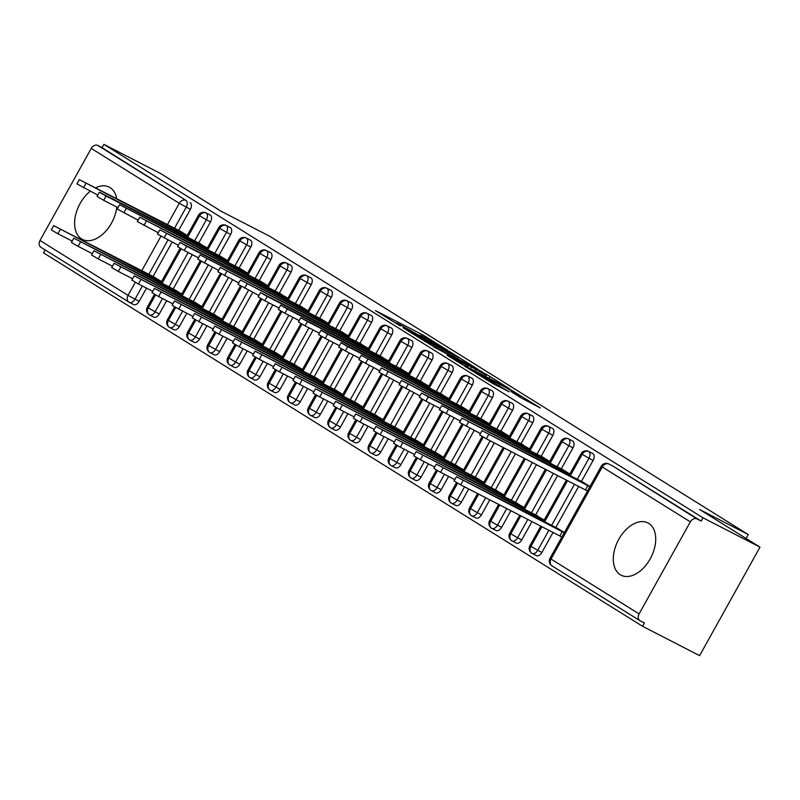 <?xml version="1.0" encoding="UTF-8"?>
<svg xmlns="http://www.w3.org/2000/svg" width="800" height="800" viewBox="0 0 800 800"><rect width="100%" height="100%" fill="white"/><g stroke="black" fill="none" stroke-linecap="round" stroke-linejoin="round"><path stroke-width="1.2" d="M447.84 350.43L422.71 334.85L375.45 310.6L400.3 325.96L395.83 322.78L399.84 324.59L424.07 338.2L419.6 335.02L427.44 338.8L447.84 350.43M620.23 574.71A29.38 18.47 117.2 0 1 618.44 539.94A29.38 18.47 117.2 0 1 647.95 522.94A29.38 18.47 117.2 0 1 648.78 523.41A29.38 18.47 117.2 0 1 650.58 558.19A29.38 18.47 117.2 0 1 621.06 575.18A29.38 18.47 117.2 0 1 620.23 574.71M116.83 207.07A29.38 18.47 117.2 0 1 103.5 233.49A29.38 18.47 117.2 0 1 82.38 239.39A29.38 18.47 117.2 0 1 81.55 238.92A29.38 18.47 117.2 0 1 75.19 217.01A29.38 18.47 117.2 0 1 90.28 191.21M95.52 187.86A29.38 18.47 117.2 0 1 109.27 187.16A29.38 18.47 117.2 0 1 110.1 187.63A29.38 18.47 117.2 0 1 116.69 198.76M521.59 398.17L540.29 407.93L511.75 390.36L464.5 366.11L493.03 383.68L509.2 391.79L473.03 370.93L506.66 388.04L520.59 396.14L510.94 391.46L521.59 398.17M103.89 144.35L702.98 517.79L760 547.14L699.59 509.49L748.27 534.55L270.01 236.42L221.32 211.36L160.91 173.7L103.89 144.35L102.06 147.64L97.89 145.49L185.94 200.38L102.06 147.64M477.56 369.04L450.28 352.04L403.03 327.79L431.56 345.36L477.56 369.04M485.55 373.75L509.55 388.77L462.29 364.52L447.11 355.27L468.27 366L460.97 361.39L433.37 346.73L481.02 371.2L485.36 374.09M746.09 538.47L748.27 534.55M41.16 247.42A5.65 4.39 -58.1 0 1 40.92 247.28A5.65 4.39 -58.1 0 1 40 240.48L91.24 148.42A5.65 4.39 -58.1 0 1 97.89 145.49M702.98 517.79L701.15 521.08L696.99 518.94A5.65 4.39 121.9 0 0 690.34 521.86L639.09 613.92A5.65 4.39 121.9 0 0 640.01 620.73A5.65 4.39 121.9 0 0 640.25 620.86L644.42 623.01L642.59 626.3L43.5 252.86L45.13 249.91M760 547.14L699.61 655.65L642.59 626.3M161.58 281.51L154.46 277.42M187.11 235.65L79.3 179.61L180.22 231.13L187.2 235.48M701.15 521.08L613.1 466.19L696.99 518.94M190.11 202.53A5.65 3.55 117.2 0 1 190.39 209.34L178.55 230.61M172.15 242.1L152.93 276.64M146.53 288.13L139.14 301.4A5.65 3.55 117.2 0 1 133.54 304.54A5.65 3.55 117.2 0 1 133.38 304.45L129.54 302.48M592.64 453.47A5.65 3.55 117.2 0 1 592.8 453.55A5.65 3.55 117.2 0 1 592.96 453.64A5.65 3.55 117.2 0 1 593.14 460.39L581.3 481.66M578.69 486.36L555.68 527.69M553.06 532.39L541.89 552.46A5.65 3.55 117.2 0 1 536.29 555.6A5.65 3.55 117.2 0 1 536.23 555.57L532.18 553.48M564.33 532.57L557.35 528.21L456.43 476.7L564.24 532.74M589.86 486.71L482.05 430.67L582.98 482.18L589.96 486.53M572.5 440.92A5.65 3.55 117.2 0 1 572.67 441A5.65 3.55 117.2 0 1 572.82 441.09A5.65 3.55 117.2 0 1 573 447.84L561.16 469.11M557.6 475.51L535.54 515.14M531.98 521.54L521.76 539.91A5.65 3.55 117.2 0 1 516.15 543.05A5.65 3.55 117.2 0 1 516.09 543.02L512.04 540.93M544.2 520.01L537.07 515.93M569.72 474.15L461.91 418.12L562.84 469.63L569.82 473.98M552.36 428.37A5.65 3.55 117.2 0 1 552.53 428.45A5.65 3.55 117.2 0 1 552.69 428.54A5.65 3.55 117.2 0 1 552.86 435.29L541.03 456.55M536.52 464.65L515.4 502.59M510.9 510.68L501.62 527.36A5.65 3.55 117.2 0 1 496.01 530.5A5.65 3.55 117.2 0 1 495.95 530.46L491.9 528.38M524.06 507.46L516.93 503.37M549.58 461.6L441.78 405.56L542.7 457.08L549.68 461.43M532.22 415.82A5.65 3.55 117.2 0 1 532.39 415.89A5.65 3.55 117.2 0 1 532.55 415.98A5.65 3.55 117.2 0 1 532.73 422.73L520.89 444M515.44 453.8L495.27 490.03M489.81 499.83L481.48 514.8A5.65 3.55 117.2 0 1 475.87 517.94A5.65 3.55 117.2 0 1 475.82 517.91L471.77 515.83M503.92 494.91L496.8 490.82M522.42 444.79L529.54 448.87M512.09 403.26A5.65 3.55 117.2 0 1 512.25 403.34A5.65 3.55 117.2 0 1 512.41 403.43A5.65 3.55 117.2 0 1 512.59 410.18L500.75 431.45M494.35 442.94L475.13 477.48M468.73 488.98L461.34 502.25A5.65 3.55 117.2 0 1 455.74 505.39A5.65 3.55 117.2 0 1 455.68 505.36L451.63 503.27M483.78 482.35L476.8 478L375.88 426.49L483.69 482.53M509.31 436.49L401.5 380.46L502.43 431.97L509.4 436.32M491.95 390.71A5.65 3.55 117.2 0 1 492.11 390.79A5.65 3.55 117.2 0 1 492.27 390.88A5.65 3.55 117.2 0 1 492.45 397.63L480.61 418.9M474.21 430.39L454.99 464.93M448.59 476.42L441.21 489.7A5.65 3.55 117.2 0 1 435.6 492.84A5.65 3.55 117.2 0 1 435.54 492.81L431.49 490.72M463.65 469.8L456.52 465.71M489.17 423.94L381.36 367.9L482.29 419.42L489.27 423.77M471.81 378.16A5.65 3.55 117.2 0 1 471.98 378.23A5.65 3.55 117.2 0 1 472.14 378.33A5.65 3.55 117.2 0 1 472.31 385.07L460.48 406.34M454.08 417.84L434.85 452.38M428.46 463.87L421.07 477.14A5.65 3.55 117.2 0 1 415.46 480.28A5.65 3.55 117.2 0 1 415.4 480.25L411.35 478.17M443.51 457.25L436.53 452.9L335.6 401.38L443.41 457.42M469.03 411.39L361.22 355.35L462.15 406.87L469.13 411.22M451.67 365.6A5.65 3.55 117.2 0 1 451.84 365.68A5.65 3.55 117.2 0 1 452 365.77A5.65 3.55 117.2 0 1 452.18 372.52L440.34 393.79M433.94 405.29L414.72 439.82M408.32 451.32L400.93 464.59A5.65 3.55 117.2 0 1 395.32 467.73A5.65 3.55 117.2 0 1 395.27 467.7L391.22 465.62M423.37 444.7L416.39 440.35L315.47 388.83L423.27 444.87M441.87 394.58L448.99 398.66M431.54 353.05A5.65 3.55 117.2 0 1 431.7 353.13A5.65 3.55 117.2 0 1 431.86 353.22A5.65 3.55 117.2 0 1 432.04 359.97L420.2 381.24M413.8 392.73L394.58 427.27M388.18 438.77L380.79 452.04A5.65 3.55 117.2 0 1 375.19 455.18A5.65 3.55 117.2 0 1 375.13 455.15L371.08 453.06M403.23 432.14L396.25 427.79L295.33 376.28L403.14 432.32M421.73 382.02L428.85 386.11M411.4 340.5A5.65 3.55 117.2 0 1 411.56 340.58A5.65 3.55 117.2 0 1 411.72 340.67A5.65 3.55 117.2 0 1 411.9 347.42L400.06 368.69M393.66 380.18L374.44 414.72M368.04 426.21L360.66 439.49A5.65 3.55 117.2 0 1 355.05 442.63A5.65 3.55 117.2 0 1 354.99 442.6L350.94 440.51M383.1 419.59L375.97 415.5M401.59 369.47L408.72 373.56M391.26 327.95A5.65 3.55 117.2 0 1 391.43 328.02A5.65 3.55 117.2 0 1 391.59 328.11A5.65 3.55 117.2 0 1 391.76 334.86L379.93 356.13M373.53 367.63L354.3 402.16M347.91 413.66L340.52 426.93A5.65 3.55 117.2 0 1 334.91 430.07A5.65 3.55 117.2 0 1 334.85 430.04L330.8 427.96M362.96 407.04L355.98 402.69L255.05 351.17L362.86 407.21M381.45 356.92L388.58 361.01M371.12 315.39A5.65 3.55 117.2 0 1 371.29 315.47A5.65 3.55 117.2 0 1 371.45 315.56A5.65 3.55 117.2 0 1 371.63 322.31L359.79 343.58M353.39 355.08L334.17 389.61M327.77 401.11L320.38 414.38A5.65 3.55 117.2 0 1 314.77 417.52A5.65 3.55 117.2 0 1 314.72 417.49L310.67 415.41M342.82 394.49L335.84 390.14L234.92 338.62L342.72 394.66M361.32 344.37L368.44 348.45M350.99 302.84A5.65 3.55 117.2 0 1 351.15 302.92A5.65 3.55 117.2 0 1 351.31 303.01A5.65 3.55 117.2 0 1 351.49 309.76L339.65 331.03M333.25 342.52L314.03 377.06M307.63 388.56L300.24 401.83A5.65 3.55 117.2 0 1 294.64 404.97A5.65 3.55 117.2 0 1 294.58 404.94L290.53 402.85M322.68 381.93L315.7 377.58L214.78 326.07L322.59 382.11M348.21 336.07L240.4 280.04L341.33 331.55L348.3 335.9M330.85 290.29A5.65 3.55 117.2 0 1 331.01 290.37A5.65 3.55 117.2 0 1 331.17 290.46A5.65 3.55 117.2 0 1 331.35 297.21L319.51 318.47M313.11 329.97L293.89 364.51M287.49 376L280.1 389.28A5.65 3.55 117.2 0 1 274.5 392.42A5.65 3.55 117.2 0 1 274.44 392.39L270.39 390.3M302.55 369.38L295.42 365.29M328.07 323.52L220.26 267.48L321.19 319L328.17 323.35M310.71 277.74A5.65 3.55 117.2 0 1 310.88 277.81A5.65 3.55 117.2 0 1 311.04 277.9A5.65 3.55 117.2 0 1 311.21 284.65L299.37 305.92M292.98 317.42L273.75 351.95M267.35 363.45L259.97 376.72A5.65 3.55 117.2 0 1 254.36 379.86A5.65 3.55 117.2 0 1 254.3 379.83L250.25 377.75M282.41 356.83L275.43 352.48L174.5 300.96L282.31 357M307.93 310.97L200.12 254.93L301.05 306.45L308.03 310.8M290.57 265.18A5.65 3.55 117.2 0 1 290.74 265.26A5.65 3.55 117.2 0 1 290.9 265.35A5.65 3.55 117.2 0 1 291.08 272.1L279.24 293.37M272.84 304.87L253.62 339.4M247.22 350.9L239.83 364.17A5.65 3.55 117.2 0 1 234.22 367.31A5.65 3.55 117.2 0 1 234.17 367.28L230.12 365.19M262.27 344.27L255.29 339.92L154.37 288.41L262.17 344.45M280.77 294.16L287.89 298.24M270.44 252.63A5.65 3.55 117.2 0 1 270.6 252.71A5.65 3.55 117.2 0 1 270.76 252.8A5.65 3.55 117.2 0 1 270.94 259.55L259.1 280.82M252.7 292.31L233.48 326.85M227.08 338.34L219.69 351.62A5.65 3.55 117.2 0 1 214.09 354.76A5.65 3.55 117.2 0 1 214.03 354.73L209.98 352.64M242.13 331.72L235.15 327.37L134.23 275.86L242.04 331.89M267.66 285.86L159.85 229.83L260.77 281.34L267.75 285.69M250.3 240.08A5.65 3.55 117.2 0 1 250.46 240.16A5.65 3.55 117.2 0 1 250.62 240.25A5.65 3.55 117.2 0 1 250.8 247L238.96 268.26M232.56 279.76L213.34 314.3M206.94 325.79L199.55 339.07A5.65 3.55 117.2 0 1 193.95 342.21A5.65 3.55 117.2 0 1 193.89 342.17L189.84 340.09M222 319.17L214.87 315.08M247.52 273.31L139.71 217.27L240.64 268.79L247.62 273.14M230.16 227.53A5.65 3.55 117.2 0 1 230.33 227.6A5.65 3.55 117.2 0 1 230.49 227.69A5.65 3.55 117.2 0 1 230.66 234.44L218.82 255.71M212.43 267.21L193.2 301.74M186.8 313.24L179.42 326.51A5.65 3.55 117.2 0 1 173.81 329.65A5.65 3.55 117.2 0 1 173.75 329.62L169.7 327.54M201.86 306.62L194.88 302.27L93.95 250.75L201.76 306.79M227.38 260.76L119.57 204.72L220.5 256.23L227.48 260.58M210.02 214.97A5.65 3.55 117.2 0 1 210.19 215.05A5.65 3.55 117.2 0 1 210.35 215.14A5.65 3.55 117.2 0 1 210.52 221.89L198.69 243.16M192.29 254.65L173.07 289.19M166.67 300.69L159.28 313.96A5.65 3.55 117.2 0 1 153.67 317.1A5.65 3.55 117.2 0 1 153.62 317.07L149.57 314.98M181.72 294.06L174.74 289.71L73.82 238.2L181.62 294.24M200.22 243.95L207.34 248.03M155.57 294.9L148.29 307.98A5.65 4.39 121.9 0 0 149.21 314.79A5.65 4.39 121.9 0 0 149.36 314.88A5.65 4.39 121.9 0 0 149.45 314.92A5.65 3.55 -62.8 0 0 149.51 314.96A5.65 3.55 -62.8 0 0 155.11 311.82L159.28 313.96M210.35 215.14L206.18 213A5.65 4.39 121.9 0 0 199.53 215.92L187.56 237.43M181.19 248.86L161.94 283.46M175.71 307.45L168.43 320.53A5.65 4.39 121.9 0 0 169.34 327.34A5.65 4.39 121.9 0 0 169.5 327.43A5.65 4.39 121.9 0 0 169.59 327.48A5.65 3.55 -62.8 0 0 169.64 327.51A5.65 3.55 -62.8 0 0 175.25 324.37L179.42 326.51M230.49 227.69L226.32 225.55A5.65 4.39 121.9 0 0 219.67 228.47L207.7 249.98M201.33 261.42L182.08 296.01M195.85 320L188.56 333.09A5.65 4.39 121.9 0 0 189.48 339.89A5.65 4.39 121.9 0 0 189.64 339.98A5.65 4.39 121.9 0 0 189.73 340.03A5.65 3.55 -62.8 0 0 189.78 340.06A5.65 3.55 -62.8 0 0 195.39 336.92L199.55 339.07M250.62 240.25L246.46 238.1A5.65 4.39 121.9 0 0 239.81 241.02L227.83 262.54M221.47 273.97L202.21 308.57M215.99 332.55L208.7 345.64A5.65 4.39 121.9 0 0 209.62 352.44A5.65 4.39 121.9 0 0 209.78 352.54A5.65 4.39 121.9 0 0 209.86 352.58A5.65 3.55 -62.8 0 0 209.92 352.61A5.65 3.55 -62.8 0 0 215.53 349.47L219.69 351.62M270.76 252.8L266.6 250.65A5.65 4.39 121.9 0 0 259.94 253.58L247.97 275.09M241.61 286.52L222.35 321.12M236.12 345.11L228.84 358.19A5.65 4.39 121.9 0 0 229.76 365A5.65 4.39 121.9 0 0 229.91 365.09A5.65 4.39 121.9 0 0 230 365.14A5.65 3.55 -62.8 0 0 230.06 365.17A5.65 3.55 -62.8 0 0 235.66 362.03L239.83 364.17M290.9 265.35L286.73 263.21A5.65 4.39 121.9 0 0 280.08 266.13L268.11 287.64M261.75 299.07L242.49 333.67M256.26 357.66L248.98 370.75A5.65 4.39 121.9 0 0 249.89 377.55A5.65 4.39 121.9 0 0 250.05 377.64A5.65 4.39 121.9 0 0 250.14 377.69A5.65 3.55 -62.8 0 0 250.2 377.72A5.65 3.55 -62.8 0 0 255.8 374.58L259.97 376.72M311.04 277.9L306.87 275.76A5.65 4.39 121.9 0 0 300.22 278.68L288.25 300.19M281.88 311.63L262.63 346.23M276.4 370.21L269.12 383.3A5.65 4.39 121.9 0 0 270.03 390.1A5.65 4.39 121.9 0 0 270.19 390.19A5.65 4.39 121.9 0 0 270.28 390.24A5.65 3.55 -62.8 0 0 270.33 390.27A5.65 3.55 -62.8 0 0 275.94 387.13L280.1 389.28M331.17 290.46L327.01 288.31A5.65 4.39 121.9 0 0 320.36 291.23L308.38 312.75M302.02 324.18L282.76 358.78M296.54 382.76L289.25 395.85A5.65 4.39 121.9 0 0 290.17 402.66A5.65 4.39 121.9 0 0 290.33 402.75A5.65 4.39 121.9 0 0 290.41 402.79A5.65 3.55 -62.8 0 0 290.47 402.82A5.65 3.55 -62.8 0 0 296.08 399.68L300.24 401.83M351.31 303.01L347.15 300.87A5.65 4.39 121.9 0 0 340.5 303.79L328.52 325.3M322.16 336.73L302.9 371.33M316.67 395.32L309.39 408.4A5.65 4.39 121.9 0 0 310.31 415.21A5.65 4.39 121.9 0 0 310.46 415.3A5.65 4.39 121.9 0 0 310.55 415.35A5.65 3.55 -62.8 0 0 310.61 415.38A5.65 3.55 -62.8 0 0 316.21 412.24L320.38 414.38M371.45 315.56L367.28 313.42A5.65 4.39 121.9 0 0 360.63 316.34L348.66 337.85M342.3 349.29L323.04 383.88M336.81 407.87L329.53 420.96A5.65 4.39 121.9 0 0 330.45 427.76A5.65 4.39 121.9 0 0 330.6 427.85A5.65 4.39 121.9 0 0 330.69 427.9A5.65 3.55 -62.8 0 0 330.75 427.93A5.65 3.55 -62.8 0 0 336.35 424.79L340.52 426.93M391.59 328.11L387.42 325.97A5.65 4.39 121.9 0 0 380.77 328.89L368.8 350.4M362.43 361.84L343.18 396.44M356.95 420.42L349.67 433.51A5.65 4.39 121.9 0 0 350.58 440.31A5.65 4.39 121.9 0 0 350.74 440.4A5.65 4.39 121.9 0 0 350.83 440.45A5.65 3.55 -62.8 0 0 350.88 440.48A5.65 3.55 -62.8 0 0 356.49 437.34L360.66 439.49M411.72 340.67L407.56 338.52A5.65 4.39 121.9 0 0 400.91 341.44L388.93 362.96M382.57 374.39L363.31 408.99M377.09 432.98L369.8 446.06A5.65 4.39 121.9 0 0 370.72 452.87A5.65 4.39 121.9 0 0 370.88 452.96A5.65 4.39 121.9 0 0 370.96 453A5.65 3.55 -62.8 0 0 371.02 453.03A5.65 3.55 -62.8 0 0 376.63 449.89L380.79 452.04M431.86 353.22L427.7 351.08A5.65 4.39 121.9 0 0 421.05 354L409.07 375.51M402.71 386.94L383.45 421.54M397.22 445.53L389.94 458.61A5.65 4.39 121.9 0 0 390.86 465.42A5.65 4.39 121.9 0 0 391.01 465.51A5.65 4.39 121.9 0 0 391.1 465.56A5.65 3.55 -62.8 0 0 391.16 465.59A5.65 3.55 -62.8 0 0 396.76 462.45L400.93 464.59M452 365.77L447.83 363.63A5.65 4.39 121.9 0 0 441.18 366.55L429.21 388.06M422.85 399.5L403.59 434.09M417.36 458.08L410.08 471.17A5.65 4.39 121.9 0 0 411 477.97A5.65 4.39 121.9 0 0 411.15 478.06A5.65 4.39 121.9 0 0 411.24 478.11A5.65 3.55 -62.8 0 0 411.3 478.14A5.65 3.55 -62.8 0 0 416.9 475L421.07 477.14M472.14 378.33L467.97 376.18A5.65 4.39 121.9 0 0 461.32 379.1L449.35 400.61M442.98 412.05L423.73 446.65M437.5 470.63L430.22 483.72A5.65 4.39 121.9 0 0 431.13 490.52A5.65 4.39 121.9 0 0 431.29 490.62A5.65 4.39 121.9 0 0 431.38 490.66A5.65 3.55 -62.8 0 0 431.43 490.69A5.65 3.55 -62.8 0 0 437.04 487.55L441.21 489.7M492.27 390.88L488.11 388.73A5.65 4.39 121.9 0 0 481.46 391.66L469.48 413.17M463.12 424.6L443.86 459.2M457.64 483.19L450.35 496.27A5.65 4.39 121.9 0 0 451.27 503.08A5.65 4.39 121.9 0 0 451.43 503.17A5.65 4.39 121.9 0 0 451.51 503.21A5.65 3.55 -62.8 0 0 451.57 503.25A5.65 3.55 -62.8 0 0 457.18 500.11L461.34 502.25M512.41 403.43L508.25 401.29A5.65 4.39 121.9 0 0 501.6 404.21L489.62 425.72M483.26 437.15L464 471.75M478.69 494.1L470.49 508.82A5.65 4.39 121.9 0 0 471.41 515.63A5.65 4.39 121.9 0 0 471.56 515.72A5.65 4.39 121.9 0 0 471.65 515.77A5.65 3.55 -62.8 0 0 471.71 515.8A5.65 3.55 -62.8 0 0 477.31 512.66L481.48 514.8M532.55 415.98L528.38 413.84A5.65 4.39 121.9 0 0 521.73 416.76L509.76 438.27M504.31 448.07L484.14 484.3M499.77 504.96L490.63 521.38A5.65 4.39 121.9 0 0 491.55 528.18A5.65 4.39 121.9 0 0 491.7 528.27A5.65 4.39 121.9 0 0 491.79 528.32A5.65 3.55 -62.8 0 0 491.85 528.35A5.65 3.55 -62.8 0 0 497.45 525.21L501.62 527.36M552.69 428.54L548.52 426.39A5.65 4.39 121.9 0 0 541.87 429.31L529.9 450.83M525.39 458.92L504.28 496.86M520.85 515.81L510.77 533.93A5.65 4.39 121.9 0 0 511.68 540.73A5.65 4.39 121.9 0 0 511.84 540.83A5.65 4.39 121.9 0 0 511.93 540.87A5.65 3.55 -62.8 0 0 511.98 540.9A5.65 3.55 -62.8 0 0 517.59 537.76L521.76 539.91M572.82 441.09L568.66 438.94A5.65 4.39 121.9 0 0 562.01 441.87L550.04 463.38M546.47 469.78L524.41 509.41M541.94 526.66L530.9 546.48A5.65 4.39 121.9 0 0 531.82 553.29A5.65 4.39 121.9 0 0 531.98 553.38A5.65 4.39 121.9 0 0 532.06 553.43A5.65 3.55 -62.8 0 0 532.12 553.46A5.65 3.55 -62.8 0 0 537.73 550.32L541.89 552.46M592.96 453.64L588.8 451.5A5.65 4.39 121.9 0 0 582.15 454.42L570.17 475.93M567.56 480.63L544.55 521.96M453.41 354.1L408.98 331.13L426.82 341.41L454.42 355.62L458.43 357.43L453.41 354.1M486.37 375.4L475.8 368.81L463.88 362.75L486.37 375.4L485.72 376.58M60.31 229.51L57.93 233.78L51.3 229.92L53.68 225.65L161.49 281.68M155.21 277.54L53.68 225.65M57.93 233.78L72.19 241.12M158.8 281.84L159.5 280.57M97.81 195.09L76.92 183.89L79.3 179.61M180.09 231.4L180.83 231.51M185.13 234.54L184.42 235.81M80.45 242.06L78.07 246.33L71.44 242.47L73.82 238.2M175.35 290.09L174.61 289.98M78.07 246.33L92.33 253.67M178.93 294.4L179.64 293.12M100.58 254.61L98.2 258.88L91.57 255.03L93.95 250.75M195.48 302.64L194.75 302.54M98.2 258.88L112.46 266.23M199.07 306.95L199.78 305.68M120.72 267.16L118.34 271.44L111.71 267.58L114.09 263.3L221.9 319.34M215.62 315.2L114.09 263.3M118.34 271.44L132.6 278.78M219.21 319.5L219.92 318.23M140.86 279.72L138.48 283.99L131.85 280.13L134.23 275.86M235.76 327.75L235.02 327.64M138.48 283.99L152.74 291.33M239.35 332.05L240.05 330.78M200.97 244.06L99.44 192.17L106.07 196.03L103.69 200.3L97.06 196.44L99.44 192.17M117.95 207.64L103.69 200.3M207.25 248.2L106.07 196.03M205.26 247.09L204.55 248.36M138.09 220.19L117.19 208.99L119.57 204.72M220.37 256.5L221.1 256.61M225.4 259.64L224.69 260.92M158.22 232.75L137.33 221.55L139.71 217.27M240.5 269.06L241.24 269.16M245.54 272.2L244.83 273.47M178.36 245.3L157.47 234.1L159.85 229.83M260.64 281.61L261.38 281.72M265.68 284.75L264.97 286.02M161 292.27L158.62 296.54L151.99 292.68L154.37 288.41M255.9 340.3L255.16 340.19M158.62 296.54L172.88 303.88M259.48 344.61L260.19 343.33M281.52 294.27L179.99 242.38L186.62 246.24L184.24 250.51L177.61 246.65L179.99 242.38M198.5 257.85L184.24 250.51M287.8 298.42L186.62 246.24M285.81 297.3L285.1 298.58M181.13 304.82L178.75 309.1L172.12 305.24L174.5 300.96M276.03 352.85L275.3 352.75M178.75 309.1L193.01 316.44M279.62 357.16L280.33 355.89M218.64 270.4L197.75 259.2L200.12 254.93M300.92 306.72L301.65 306.82M305.95 309.85L305.24 311.13M201.27 317.37L198.89 321.65L192.26 317.79L194.64 313.52L302.45 369.55M296.17 365.41L194.64 313.52M198.89 321.65L213.15 328.99M299.76 369.71L300.47 368.44M238.77 282.96L217.88 271.76L220.26 267.48M321.05 319.27L321.79 319.37M326.09 322.41L325.38 323.68M221.41 329.93L219.03 334.2L212.4 330.34L214.78 326.07M316.31 377.96L315.57 377.85M219.03 334.2L233.29 341.54M319.9 382.27L320.61 380.99M258.91 295.51L238.02 284.31L240.4 280.04M341.19 331.82L341.93 331.93M346.23 334.96L345.52 336.23M241.55 342.48L239.17 346.75L232.54 342.9L234.92 338.62M336.45 390.51L335.71 390.41M239.17 346.75L253.43 354.09M340.03 394.82L340.74 393.54M362.07 344.48L260.54 292.59L267.17 296.45L264.79 300.72L258.16 296.86L260.54 292.59M279.05 308.06L264.79 300.72M368.35 348.63L267.17 296.45M366.36 347.51L365.65 348.79M261.68 355.03L259.3 359.31L252.67 355.45L255.05 351.17M356.58 403.06L355.85 402.96M259.3 359.31L273.57 366.65M360.17 407.37L360.88 406.1M382.2 357.03L280.67 305.14L287.31 309L284.93 313.27L278.3 309.42L280.67 305.14M299.19 320.62L284.93 313.27M388.48 361.18L287.31 309M386.5 360.06L385.79 361.34M281.82 367.58L279.44 371.86L272.81 368L275.19 363.73L383 419.76M376.72 415.62L275.19 363.73M279.44 371.86L293.7 379.2M380.31 419.92L381.02 418.65M402.34 369.59L300.81 317.69L307.44 321.55L305.06 325.83L298.43 321.97L300.81 317.69M319.32 333.17L305.06 325.83M408.62 373.73L307.44 321.55M406.64 372.62L405.93 373.89M301.96 380.14L299.58 384.41L292.95 380.55L295.33 376.28M396.86 428.17L396.12 428.06M299.58 384.41L313.84 391.75M400.45 432.48L401.16 431.2M422.48 382.14L320.95 330.25L327.58 334.11L325.2 338.38L318.57 334.52L320.95 330.25M339.46 345.72L325.2 338.38M428.76 386.28L327.58 334.11M426.78 385.17L426.07 386.44M322.1 392.69L319.72 396.96L313.09 393.11L315.47 388.83M417 440.72L416.26 440.62M319.72 396.96L333.98 404.31M420.58 445.03L421.29 443.75M442.62 394.69L341.09 342.8L347.72 346.66L345.34 350.93L338.71 347.07L341.09 342.8M359.6 358.27L345.34 350.93M448.9 398.84L347.72 346.66M446.91 397.72L446.2 399M342.23 405.24L339.86 409.52L333.22 405.66L335.6 401.38M437.13 453.28L436.4 453.17M339.86 409.52L354.12 416.86M440.72 457.58L441.43 456.31M379.74 370.83L358.85 359.63L361.22 355.35M462.02 407.14L462.75 407.24M467.05 410.28L466.34 411.55M362.37 417.8L359.99 422.07L353.36 418.21L355.74 413.94L463.55 469.97M457.27 465.83L355.74 413.94M359.99 422.07L374.25 429.41M460.86 470.13L461.57 468.86M399.87 383.38L378.98 372.18L381.36 367.9M482.16 419.69L482.89 419.8M487.19 422.83L486.48 424.1M382.51 430.35L380.13 434.62L373.5 430.76L375.88 426.49M477.41 478.38L476.67 478.27M380.13 434.62L394.39 441.96M481 482.69L481.71 481.41M420.01 395.93L399.12 384.73L401.5 380.46M502.29 432.24L503.03 432.35M507.33 435.38L506.62 436.65M402.65 442.9L400.27 447.17L393.64 443.32L396.02 439.04L503.83 495.08M497.55 490.93L396.02 439.04M400.27 447.17L414.53 454.52M501.13 495.24L501.84 493.97M523.17 444.9L421.64 393.01L428.27 396.87L425.89 401.14L419.26 397.28L421.64 393.01M440.15 408.48L425.89 401.14M529.45 449.05L428.27 396.87M527.46 447.93L526.76 449.21M422.78 455.45L420.41 459.73L413.77 455.87L416.15 451.59L523.96 507.63M517.68 503.49L416.15 451.59M420.41 459.73L434.67 467.07M521.27 507.79L521.98 506.52M460.29 421.04L439.4 409.84L441.78 405.56M542.57 457.35L543.31 457.45M547.6 460.49L546.89 461.76M442.92 468.01L440.54 472.28L433.91 468.42L436.29 464.15L544.1 520.18M537.82 516.04L436.29 464.15M440.54 472.28L454.8 479.62M541.41 520.35L542.12 519.07M480.42 433.59L459.53 422.39L461.91 418.12M562.71 469.9L563.44 470.01M567.74 473.04L567.03 474.31M463.06 480.56L460.68 484.83L454.05 480.97L456.43 476.7M557.96 528.59L557.22 528.49M460.68 484.83L561.86 537.01M559.88 535.9L562.26 531.62M587.48 490.98L486.3 438.8L479.67 434.94L482.05 430.67M582.84 482.45L583.58 482.56M587.88 485.59L585.5 489.87M40 240.48L128.05 295.37L135.33 282.29M141.69 270.85L160.95 236.25M167.32 224.82L179.29 203.3L91.24 148.42M190.39 209.34L179.29 203.3A5.65 4.39 -58.1 0 1 185.94 200.38A5.65 3.55 117.2 0 1 186.22 207.2L174.38 228.46M133.54 304.54L129.37 302.4A5.65 3.55 -62.8 0 1 129.21 302.31A5.65 4.39 -58.1 0 1 128.97 302.17A5.65 4.39 -58.1 0 1 128.05 295.37L139.14 301.4M690.34 521.86L602.28 466.97L551.04 559.04L639.09 613.92M612.94 466.1L608.77 463.96A5.65 3.55 117.2 0 1 608.93 464.05A5.65 4.39 121.9 0 0 602.28 466.97L601.25 466.23L550.01 558.3L551.04 559.04A5.65 4.39 121.9 0 0 551.96 565.84A5.65 4.39 121.9 0 0 552.2 565.98M167.98 239.96L148.76 274.49M142.36 285.99L134.98 299.26A5.65 3.55 -62.8 0 1 129.37 302.4A5.65 5.65 0 0 1 128.97 302.17L40.92 247.28M149.21 314.79A5.65 5.65 0 0 1 147.26 307.25L155.11 311.81L162.5 298.54M186.44 236.85L198.5 215.18L206.36 219.75L194.52 241.01M210.19 215.05L206.02 212.91A5.65 3.55 117.2 0 1 206.18 213A5.65 3.55 117.2 0 1 206.36 219.75L210.52 221.89M188.12 252.51L168.9 287.04M230.66 234.44L226.49 232.3L214.66 253.57M208.26 265.06L189.04 299.6M182.64 311.09L175.25 324.36L167.4 319.8A5.65 5.65 0 0 0 169.34 327.34M250.8 247L246.63 244.85L234.79 266.12M228.4 277.61L209.17 312.15M202.77 323.65L195.39 336.92L187.53 332.35A5.65 5.65 0 0 0 189.48 339.89M270.94 259.55L266.77 257.4L254.93 278.67M248.53 290.17L229.31 324.7M222.91 336.2L215.53 349.47L207.67 344.9A5.65 5.65 0 0 0 209.62 352.44M291.08 272.1L286.91 269.96L275.07 291.22M268.67 302.72L249.45 337.26M243.05 348.75L235.66 362.03M311.21 284.65L307.04 282.51L295.21 303.78M288.81 315.27L269.59 349.81M263.19 361.3L255.8 374.58L247.95 370.01A5.65 5.65 0 0 0 249.89 377.55M331.35 297.21L327.18 295.06L315.34 316.33M308.95 327.83L289.72 362.36M283.32 373.86L275.94 387.13L268.08 382.56A5.65 5.65 0 0 0 270.03 390.1M351.49 309.76L347.32 307.61L335.48 328.88M329.08 340.38L309.86 374.91M303.46 386.41L296.08 399.68L288.22 395.11A5.65 5.65 0 0 0 290.17 402.66M371.63 322.31L367.46 320.17L355.62 341.43M349.22 352.93L330 387.47M323.6 398.96L316.21 412.23L308.36 407.67A5.65 5.65 0 0 0 310.31 415.21M391.76 334.86L387.59 332.72L375.76 353.99M369.36 365.48L350.14 400.02M343.74 411.52L336.35 424.79L328.5 420.22A5.65 5.65 0 0 0 330.45 427.76M411.9 347.42L407.73 345.27L395.89 366.54M389.5 378.04L370.27 412.57M363.87 424.07L356.49 437.34L348.63 432.77A5.65 5.65 0 0 0 350.58 440.31M432.04 359.97L427.87 357.83L416.03 379.09M409.63 390.59L390.41 425.12M384.01 436.62L376.63 449.89L368.77 445.32A5.65 5.65 0 0 0 370.72 452.87M452.18 372.52L448.01 370.38L436.17 391.64M429.77 403.14L410.55 437.68M404.15 449.17L396.76 462.44L388.91 457.88A5.65 5.65 0 0 0 390.86 465.42M472.31 385.07L468.14 382.93L456.31 404.2M449.91 415.69L430.69 450.23M424.29 461.73L416.9 475L409.05 470.43A5.65 5.65 0 0 0 411 477.97M492.45 397.63L488.28 395.48L476.45 416.75M470.05 428.25L450.82 462.78M444.43 474.28L437.04 487.55L429.19 482.98A5.65 5.65 0 0 0 431.13 490.52M512.59 410.18L508.42 408.04L496.58 429.3M490.18 440.8L470.96 475.34M464.56 486.83L457.18 500.1L449.32 495.54A5.65 5.65 0 0 0 451.27 503.08M532.73 422.73L528.56 420.59L516.72 441.86M511.27 451.65L491.1 487.89M485.65 497.68L477.31 512.65L469.46 508.09A5.65 5.65 0 0 0 471.41 515.63M552.86 435.29L548.69 433.14L536.86 454.41M532.35 462.51L511.24 500.44M506.73 508.54L497.45 525.21L489.6 520.64A5.65 5.65 0 0 0 491.55 528.18M573 447.84L568.83 445.7L557 466.96M553.43 473.36L531.37 512.99M527.81 519.39L517.59 537.76L509.74 533.19A5.65 5.65 0 0 0 511.68 540.73M593.14 460.39L588.97 458.25L577.13 479.51M574.52 484.21L551.51 525.55M548.9 530.24L537.73 550.31L529.87 545.75A5.65 5.65 0 0 0 531.82 553.29M218.64 227.73L226.49 232.3A5.65 3.55 117.2 0 0 226.32 225.55A5.65 3.55 117.2 0 0 226.16 225.46A5.65 5.65 0 0 0 218.64 227.73L206.58 249.41M238.78 240.29L246.63 244.85A5.65 3.55 117.2 0 0 246.46 238.1A5.65 3.55 117.2 0 0 246.3 238.01A5.65 5.65 0 0 0 238.78 240.29L226.71 261.96M258.91 252.84L266.77 257.41A5.65 3.55 117.2 0 0 266.6 250.65A5.65 3.55 117.2 0 0 266.44 250.56A5.65 5.65 0 0 0 258.91 252.84L246.85 274.51M229.76 365A5.65 5.65 0 0 1 227.81 357.46L235.66 362.02M279.05 265.39L286.91 269.96A5.65 3.55 117.2 0 0 286.73 263.21A5.65 3.55 117.2 0 0 286.57 263.12A5.65 5.65 0 0 0 279.05 265.39L266.99 287.06M299.19 277.94L307.04 282.51A5.65 3.55 117.2 0 0 306.87 275.76A5.65 3.55 117.2 0 0 306.71 275.67A5.65 5.65 0 0 0 299.19 277.94L287.13 299.62M319.33 290.5L327.18 295.06A5.65 3.55 117.2 0 0 327.01 288.31A5.65 3.55 117.2 0 0 326.85 288.22A5.65 5.65 0 0 0 319.33 290.5L307.26 312.17M339.46 303.05L347.32 307.62A5.65 3.55 117.2 0 0 347.15 300.87A5.65 3.55 117.2 0 0 346.99 300.77A5.65 5.65 0 0 0 339.46 303.05L327.4 324.72M359.6 315.6L367.46 320.17A5.65 3.55 117.2 0 0 367.28 313.42A5.65 3.55 117.2 0 0 367.12 313.33A5.65 5.65 0 0 0 359.6 315.6L347.54 337.27M379.74 328.16L387.59 332.72A5.65 3.55 117.2 0 0 387.42 325.97A5.65 3.55 117.2 0 0 387.26 325.88A5.65 5.65 0 0 0 379.74 328.16L367.68 349.83M399.88 340.71L407.73 345.27A5.65 3.55 117.2 0 0 407.56 338.52A5.65 3.55 117.2 0 0 407.4 338.43A5.65 5.65 0 0 0 399.88 340.71L387.81 362.38M420.01 353.26L427.87 357.83A5.65 3.55 117.2 0 0 427.7 351.08A5.65 3.55 117.2 0 0 427.54 350.99A5.65 5.65 0 0 0 420.01 353.26L407.95 374.93M440.15 365.81L448.01 370.38A5.65 3.55 117.2 0 0 447.83 363.63A5.65 3.55 117.2 0 0 447.67 363.54A5.65 5.65 0 0 0 440.15 365.81L428.09 387.49M460.29 378.37L468.14 382.93A5.65 3.55 117.2 0 0 467.97 376.18A5.65 3.55 117.2 0 0 467.81 376.09A5.65 5.65 0 0 0 460.29 378.37L448.23 400.04M480.43 390.92L488.28 395.48A5.65 3.55 117.2 0 0 488.11 388.73A5.65 3.55 117.2 0 0 487.95 388.64A5.65 5.65 0 0 0 480.43 390.92L468.36 412.59M500.57 403.47L508.42 408.04A5.65 3.55 117.2 0 0 508.25 401.29A5.65 3.55 117.2 0 0 508.09 401.2A5.65 5.65 0 0 0 500.57 403.47L488.5 425.14M520.7 416.02L528.56 420.59A5.65 3.55 117.2 0 0 528.38 413.84A5.65 3.55 117.2 0 0 528.22 413.75A5.65 5.65 0 0 0 520.7 416.02L508.64 437.7M540.84 428.58L548.69 433.14A5.65 3.55 117.2 0 0 548.52 426.39A5.65 3.55 117.2 0 0 548.36 426.3A5.65 5.65 0 0 0 540.84 428.58L528.78 450.25M560.98 441.13L568.83 445.7A5.65 3.55 117.2 0 0 568.66 438.94A5.65 3.55 117.2 0 0 568.5 438.85A5.65 5.65 0 0 0 560.98 441.13L548.92 462.8M581.12 453.68L588.97 458.25A5.65 3.55 117.2 0 0 588.8 451.5A5.65 3.55 117.2 0 0 588.64 451.41A5.65 5.65 0 0 0 581.12 453.68L569.05 475.35M422.05 336.04L422.71 334.85M426.68 338.41L427.24 337.4M426.3 342.36L426.82 341.41M453.77 356.79L454.42 355.62M466.36 366.61L467.02 365.44M470.42 368.71L471.17 367.36M475.05 371.09L475.7 369.91M516.9 395.24L517.24 394.63M486.49 379.88L486.95 379.04M494.03 384.19L494.69 383.02M498.66 386.58L499.22 385.57M85.93 183.47L83.55 187.75M126.2 208.58L123.83 212.85M146.34 221.13L143.96 225.41M166.48 233.68L164.1 237.96M206.75 258.79L204.38 263.06M226.89 271.34L224.51 275.62M247.03 283.89L244.65 288.17M367.86 359.21L365.48 363.48M387.99 371.76L385.61 376.04M408.13 384.32L405.75 388.59M448.41 409.42L446.03 413.7M468.54 421.97L466.16 426.25M488.68 434.53L486.3 438.8M550.01 558.3A5.65 5.65 0 0 0 551.96 565.84L640.01 620.73M147.26 307.25L154.48 294.27M160.82 282.89L180.1 248.24M206.02 212.91A5.65 5.65 0 0 0 198.5 215.18M167.4 319.8L174.62 306.83M180.96 295.44L200.24 260.79M230.33 227.6L226.16 225.46M149.36 314.88L153.67 317.1M187.53 332.35L194.75 319.38M201.09 307.99L220.38 273.35M250.46 240.16L246.3 238.01M169.5 327.43L173.81 329.65M207.67 344.9L214.89 331.93M221.23 320.54L240.51 285.9M270.6 252.71L266.44 250.56M189.64 339.98L193.95 342.21M227.81 357.46L235.03 344.48M241.37 333.1L260.65 298.45M290.74 265.26L286.57 263.12M209.78 352.54L214.09 354.76M247.95 370.01L255.17 357.04M261.51 345.65L280.79 311M310.88 277.81L306.71 275.67M229.91 365.09L234.22 367.31M268.08 382.56L275.31 369.59M281.64 358.2L300.93 323.56M331.01 290.37L326.85 288.22M250.05 377.64L254.36 379.86M288.22 395.11L295.44 382.14M301.78 370.75L321.06 336.11M351.15 302.92L346.99 300.77M270.19 390.19L274.5 392.42M308.36 407.67L315.58 394.69M321.92 383.31L341.2 348.66M371.29 315.47L367.12 313.33M290.33 402.75L294.64 404.97M328.5 420.22L335.72 407.25M342.06 395.86L361.34 361.21M391.43 328.02L387.26 325.88M310.46 415.3L314.77 417.52M348.63 432.77L355.86 419.8M362.19 408.41L381.48 373.77M411.56 340.58L407.4 338.43M330.6 427.85L334.91 430.07M368.77 445.32L375.99 432.35M382.33 420.96L401.61 386.32M431.7 353.13L427.54 350.99M350.74 440.4L355.05 442.63M388.91 457.88L396.13 444.9M402.47 433.52L421.75 398.87M451.84 365.68L447.67 363.54M370.88 452.96L375.19 455.18M409.05 470.43L416.27 457.46M422.61 446.07L441.89 411.43M471.98 378.23L467.81 376.09M391.01 465.51L395.32 467.73M429.19 482.98L436.41 470.01M442.74 458.62L462.03 423.98M492.11 390.79L487.95 388.64M411.15 478.06L415.46 480.28M449.32 495.54L456.54 482.56M462.88 471.18L482.16 436.53M512.25 403.34L508.09 401.2M431.29 490.62L435.6 492.84M469.46 508.09L477.57 493.53M483.02 483.73L503.19 447.49M532.39 415.89L528.22 413.75M451.43 503.17L455.74 505.39M489.6 520.64L498.65 504.38M503.16 496.28L524.27 458.35M552.53 428.45L548.36 426.3M471.56 515.72L475.87 517.94M509.74 533.19L519.73 515.23M523.29 508.83L545.35 469.2M572.67 441L568.5 438.85M491.7 528.27L496.01 530.5M529.87 545.75L540.82 526.09M543.43 521.39L566.44 480.05M592.8 453.55L588.64 451.41M511.84 540.83L516.15 543.05M608.77 463.96A5.65 5.65 0 0 0 601.25 466.23M531.98 553.38L536.29 555.6M457.67 358.8L458.43 357.43M467.58 367.24L468.27 366M488.98 378.26L489.73 376.92M520.01 397.18L520.59 396.14"/></g></svg>
